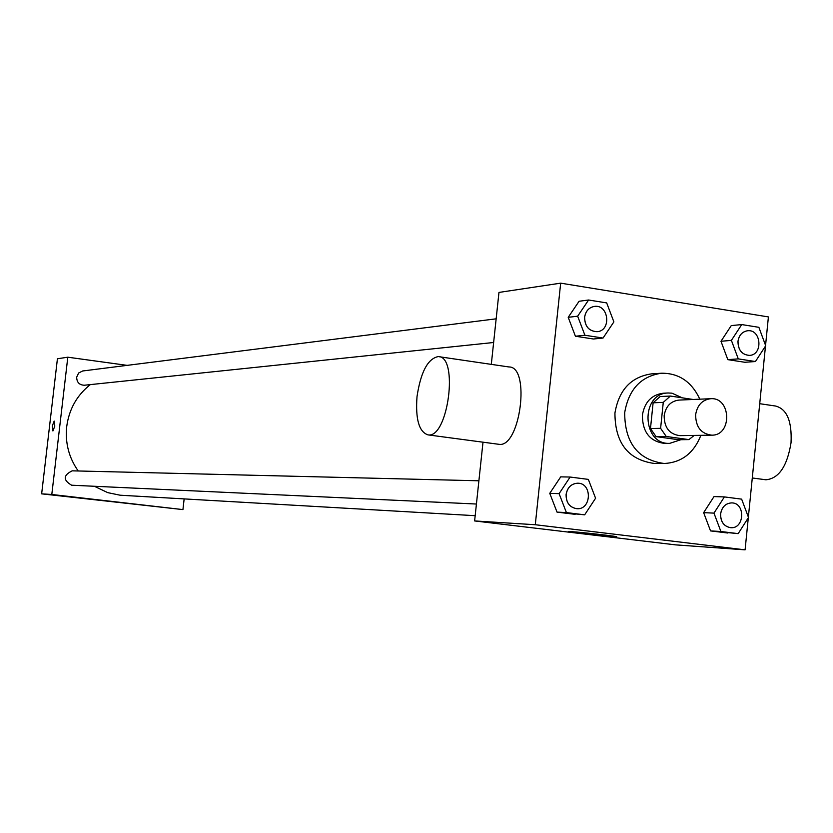 <?xml version="1.0" encoding="UTF-8"?>
<svg xmlns="http://www.w3.org/2000/svg" width="833" height="833" viewBox="0 0 833 833"><rect width="100%" height="100%" fill="white"/><g stroke="black" fill="none" stroke-linecap="round" stroke-linejoin="round"><path stroke-width="1.25" d="M695.638 414.678C697.263 405.13 702.271 399.809 710.674 398.715C731.249 396.987 732.384 435.69 711.736 435.159C701.084 433.837 695.722 427.006 695.638 414.678M711.736 435.159L679.947 435.649C669.493 434.347 664.224 427.683 664.161 415.667C665.744 406.348 670.659 401.162 678.905 400.09L710.674 398.715M688.922 439.605L678.603 439.73L656.071 436.617L666.233 436.471L688.922 439.605L694.201 435.43M656.071 436.617L650.479 428.547L653.114 402.808L663.266 402.381L670.367 396.05L693.139 399.476M663.266 402.381L660.611 428.329L666.233 436.471M653.114 402.808L660.173 396.529L670.367 396.05M650.479 428.547L660.611 428.329M682.154 397.768L671.96 393.176L668.191 392.989C640.296 393.082 641.816 444.916 669.67 443.364L680.936 439.699M669.67 443.364L664.599 443.406C649.875 441.521 642.472 432.119 642.378 415.209C644.617 402.12 651.541 394.8 663.13 393.238L668.191 392.989M700.907 435.326C693.754 453.225 681.498 462.617 664.12 463.492C637.943 459.795 624.802 442.864 624.688 412.699C628.655 389.417 640.921 376.256 661.475 373.226C678.874 373.08 691.661 381.733 699.845 399.184M664.12 463.492L654.124 463.429C628.103 459.754 615.035 442.958 614.931 413.043C618.877 389.938 631.07 376.891 651.5 373.871L661.475 373.226M741.734 324.568L731.259 325.599L720.982 341.28L727.823 359.648L744.879 362.272L755.437 361.532L765.694 345.757L758.873 327.317L741.734 324.568L731.395 340.374L738.277 358.888L755.437 361.532M724.387 496.916L714.006 496.583L703.646 512.649L710.539 530.902L738.184 533.63L748.503 517.46L741.641 499.144L724.387 496.916L713.964 513.118L720.899 531.516L738.184 533.63M765.558 345.393L768.401 316.925L560.671 283.158L535.286 524.728L745.087 549.842L748.305 517.782M748.367 517.095L765.485 346.07M588.598 300.005L579.081 301.265L568.21 317.321L575.416 336.23L593.429 339L603.04 338.052L613.879 321.892L606.684 302.91L588.598 300.005L577.654 316.196L584.912 335.251L603.04 338.052M570.116 477.038L560.713 476.861L549.759 493.334L557.027 512.118L584.662 514.825L595.585 498.238L588.348 479.392L570.116 477.038L559.099 493.657L566.409 512.587L584.662 514.825M491.303 364.365L498.967 292.425L560.671 283.158M483.005 442.188L474.623 520.937L675.532 544.865L745.087 549.842M474.623 520.937L535.286 524.728M571.219 531.631C582.173 532.297 621.428 536.806 616.368 536.806C613.005 537.108 563.41 531.61 568.7 531.527L571.219 531.631M439.189 356.732L508.942 366.957C530.86 366.426 520.188 448.331 498.863 444.301L498.217 444.218M417.01 396.643C420.717 372.028 427.787 358.679 438.21 356.586C458.952 355.837 448.144 438.772 428.006 434.878C419.03 431.931 415.375 419.186 417.01 396.643M765.152 479.693L765.912 479.787C778.865 478.569 787.237 466.199 791.038 442.698C792.048 421.144 786.873 408.92 775.513 406.025L759.717 403.703M78.219 470.978C68.9 457.723 65.057 442.937 66.713 426.6C69.056 409.201 76.928 395.206 90.318 384.607M475.185 515.689L120.098 495.208L107.738 492.636L94.358 486.264M478.902 480.787L72.179 470.832C63.131 475.31 62.944 480.1 71.628 485.212L476.424 504.027M493.625 342.498L84.362 385.231C79.343 385.033 76.782 382.347 76.678 377.162L78.635 373.007L82.665 370.977L496.156 318.82M127.126 365.364L67.806 357.201L51.802 494.479L182.937 509.598L184.145 498.936M182.937 509.598L41.65 493.844L57.425 358.763L67.806 357.201M41.65 493.844L51.802 494.479M98.835 500.164L126.616 503.33L98.835 500.164M52.916 430.963L52.271 426.069L54.166 421.061L54.801 426.132L52.927 430.963L52.271 426.069L54.166 421.061M576.884 508.703L576.842 508.703C569.637 507.464 566.055 502.736 566.086 494.531C567.388 487.44 571.251 483.661 577.675 483.202L577.717 483.202C592.461 482.973 591.586 509.983 576.884 508.703C569.678 507.464 566.086 502.736 566.128 494.542C567.429 487.44 571.292 483.661 577.717 483.202M560.713 476.861L549.759 493.334L559.099 493.657M549.759 493.334L557.027 512.118L566.409 512.587M557.027 512.118L575.155 514.336M720.587 513.951C721.836 506.974 725.533 503.288 731.686 502.893L731.728 502.893C745.66 502.82 744.598 529.049 730.718 527.695L730.676 527.695C723.908 526.456 720.545 521.875 720.587 513.951M714.006 496.583L703.646 512.649L713.964 513.118M703.646 512.649L710.539 530.902L720.899 531.516M710.539 530.902L727.719 533.005M730.676 527.695L730.718 527.695C723.95 526.456 720.587 521.875 720.628 513.951C721.878 506.974 725.574 503.288 731.728 502.893M597.136 331.68L597.094 331.69C588.962 331.263 584.787 326.463 584.599 317.29C585.599 311.146 588.837 307.523 594.293 306.44L594.335 306.429C608.756 304.014 611.724 330.763 597.136 331.68C588.993 331.253 584.828 326.453 584.641 317.279C585.641 311.136 588.869 307.523 594.335 306.429M579.081 301.265L568.21 317.321L577.654 316.196M568.21 317.321L575.416 336.23L584.912 335.251M575.416 336.23L593.429 339M749.523 355.399L749.471 355.399C741.943 354.796 738.111 350.131 737.965 341.405C738.965 335.241 742.151 331.69 747.503 330.763L747.545 330.763C761.258 328.9 763.34 354.941 749.523 355.399C741.984 354.796 738.153 350.131 738.007 341.395C739.006 335.23 742.193 331.69 747.545 330.763M731.259 325.599L720.982 341.28L731.395 340.374M720.982 341.28L727.823 359.648L738.277 358.888M727.823 359.648L744.879 362.272M498.863 444.301L428.006 434.878M752.282 477.975L765.912 479.787"/></g></svg>
